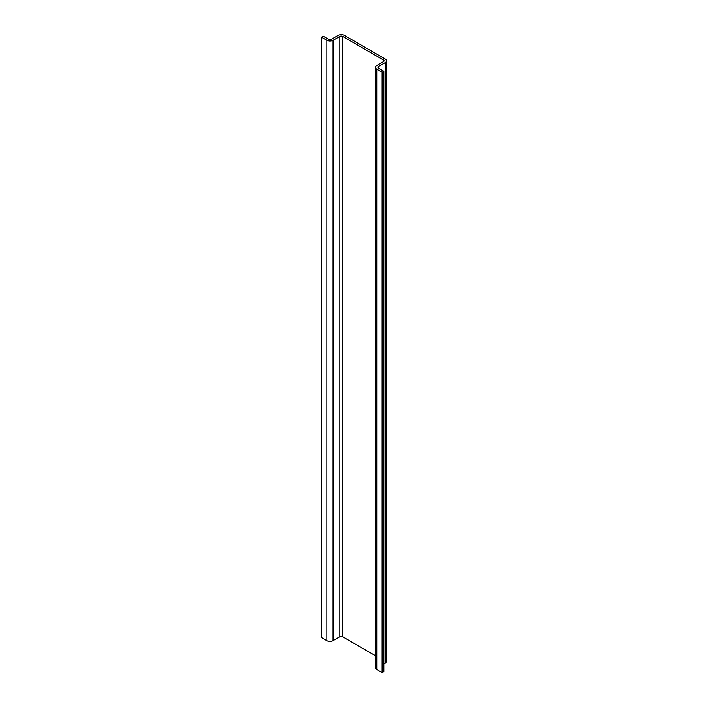 <?xml version="1.0" encoding="UTF-8"?>
<svg xmlns="http://www.w3.org/2000/svg" width="708" height="708" viewBox="0 0 708 708"><rect width="100%" height="100%" fill="white"/><g stroke="black" fill="none" stroke-linecap="round" stroke-linejoin="round"><path stroke-width="1.06" d="M383.86 663.794L385.24 662.998L385.24 62.614A4.416 2.549 0 0 0 386.533 60.817A4.416 2.549 0 0 0 385.24 59.012L344.345 35.4A4.416 2.549 0 0 0 338.105 35.4L331.344 39.303A1.965 1.133 180 0 1 328.574 39.303L323.193 36.197L321.467 37.205L321.467 637.581L326.839 640.678L326.839 40.303L321.467 37.205M383.515 61.614L383.515 60.012A1.965 1.133 180 0 1 384.081 60.817A1.965 1.133 180 0 1 383.515 61.614L376.753 65.517A4.416 2.549 0 0 0 375.461 67.322A4.416 2.549 0 0 0 376.753 69.118L382.125 72.225L383.86 71.225L378.488 68.118A1.965 1.133 180 0 1 377.913 67.322A1.965 1.133 180 0 1 378.488 66.517L385.24 62.614M326.839 40.303A4.416 2.549 0 0 0 333.079 40.303L339.831 36.4A1.965 1.133 180 0 1 342.61 36.4L342.61 636.775A1.965 1.133 0 0 0 339.831 636.775L339.831 36.4M333.079 40.303L333.079 640.678L339.831 636.775M375.461 655.741L342.61 636.775M383.515 60.012L342.61 36.4M382.125 72.225L382.125 672.6L376.753 669.503A4.416 2.549 180 0 1 375.461 667.697L375.461 67.322M382.125 672.6L383.86 671.6L383.86 71.225M386.533 60.817L386.533 661.192A4.416 2.549 180 0 1 385.24 662.998M333.079 640.678A4.416 2.549 180 0 1 326.839 640.678M378.488 66.517L378.488 68.118M376.753 69.118L376.753 669.503"/></g></svg>
